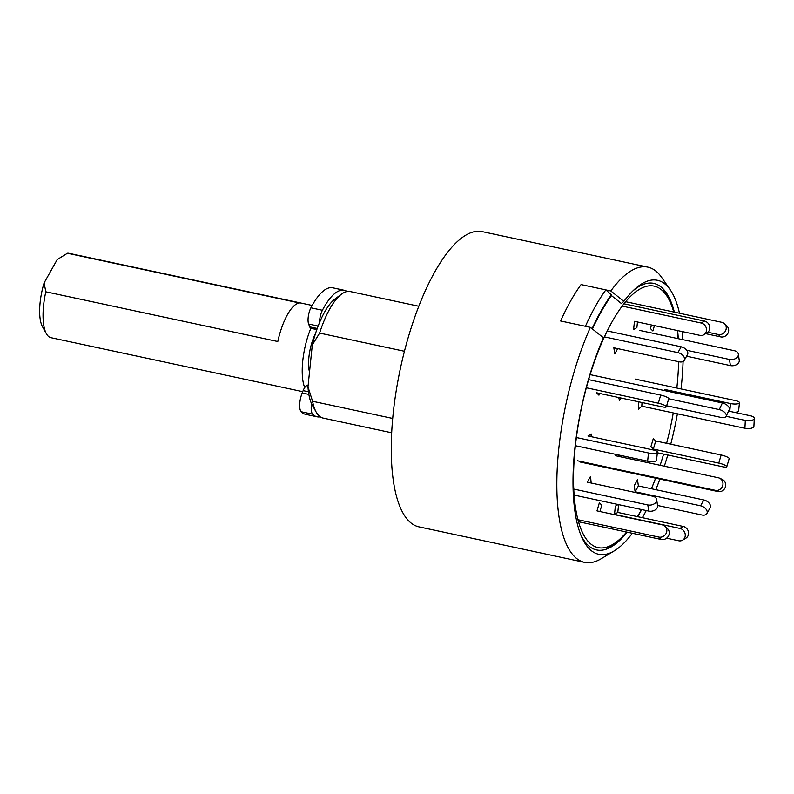 <?xml version="1.0" encoding="UTF-8"?>
<svg xmlns="http://www.w3.org/2000/svg" width="794" height="794" viewBox="0 0 794 794"><rect width="100%" height="100%" fill="white"/><g stroke="black" fill="none" stroke-linecap="round" stroke-linejoin="round"><path stroke-width="1.19" d="M590.379 327.356L603.44 337.768A140.111 47.69 -77.9 0 0 581.496 536.575A140.111 47.69 -77.9 0 0 614.288 550.857L601.316 558.658A150.969 51.382 102.1 0 1 584.563 562.36A150.969 51.382 102.1 0 1 558.718 449.364A150.969 51.382 102.1 0 1 590.379 327.356L560.633 320.984A150.969 51.382 -77.9 0 1 581.069 284.58L610.814 290.961A150.969 51.382 102.1 0 1 647.854 267.131A150.969 51.382 102.1 0 1 661.62 277.384L670.245 289.81A140.111 47.69 -77.9 0 1 679.475 313.243M592.443 329.004A144.498 49.188 102.1 0 1 611.509 295.636L621.355 303.487L623.876 301.363L610.814 290.961M623.876 301.363A140.111 47.69 -77.9 0 1 634.485 289.393A140.111 47.69 -77.9 0 1 670.245 289.81M682.274 331.584A140.111 47.69 -77.9 0 1 682.87 339.673M683.078 361.498A140.111 47.69 -77.9 0 1 681.044 388.931M677.391 413.803A140.111 47.69 -77.9 0 1 670.741 444.193M667.774 454.992A140.111 47.69 -77.9 0 1 664.34 466.197M659.893 479.1A140.111 47.69 -77.9 0 1 655.804 489.68M646.237 510.552A140.111 47.69 -77.9 0 1 642.376 517.688M632.312 533.27A140.111 47.69 -77.9 0 1 614.288 550.857M632.917 290.872A136.31 46.399 -77.9 0 1 666.176 292.639A136.31 46.399 -77.9 0 1 674.374 312.151M677.6 330.582A136.31 46.399 -77.9 0 1 678.314 338.701M678.672 361.697A136.31 46.399 -77.9 0 1 678.195 372.019M655.239 479.129A136.31 46.399 -77.9 0 1 651.437 488.747M641.681 509.569A136.31 46.399 -77.9 0 1 637.711 516.686M627.2 532.169A136.31 46.399 -77.9 0 1 611.727 546.609A136.31 46.399 -77.9 0 1 580.672 534.59M647.854 267.131L482.286 231.64A150.969 51.382 102.1 0 0 393.149 413.873A150.969 51.382 102.1 0 0 418.994 526.869L584.563 562.36M392.702 418.448L312.568 401.268A64.701 22.024 102.1 0 0 316.191 412.116A64.701 22.024 102.1 0 0 323.059 418.071L391.68 432.78M418.805 306.256L350.184 291.547A64.701 22.024 102.1 0 0 341.47 294.167A64.701 22.024 102.1 0 0 319.615 333.083L404.444 351.266M319.615 333.083L312.31 344.933L307.983 386.867L312.568 401.268M307.983 386.867A58.23 19.82 102.1 0 0 312.28 405.109L316.191 412.116M341.47 294.167L335.038 298.961A58.23 19.82 102.1 0 0 312.31 344.933M311.526 403.61A12.942 4.407 102.1 0 0 312.677 414.2A64.701 22.024 102.1 0 0 317.114 416.8A64.701 22.024 102.1 0 0 320.22 416.83M347.077 291.517A64.701 22.024 102.1 0 0 344.239 290.276A64.701 22.024 102.1 0 0 322.404 310.265A10.779 3.672 102.1 0 0 319.545 322.533M344.239 290.276L332.736 287.805A64.701 22.024 102.1 0 0 310.911 307.804A10.779 3.672 102.1 0 0 308.628 324.031L318.136 326.066M308.856 394.41L302.186 392.98A12.942 4.407 102.1 0 0 301.174 411.729A64.701 22.024 102.1 0 0 305.611 414.329L317.114 416.8M302.186 392.98L303.139 390.628L308.449 391.77M308.092 385.725L307.556 385.606A10.779 3.672 102.1 0 0 303.139 390.628M317.243 328.468L309.729 326.85A10.779 3.672 102.1 0 0 311.129 328.379L316.836 329.599M309.729 326.85L308.628 324.031M618.744 397.536L619.538 400.652L620.799 397.973M668.717 398.757L719.265 409.595A6.471 3.424 25.2 0 1 726.143 416.294A6.471 3.424 25.2 0 1 721.299 417.485L666.652 405.774M590.141 374.629L722.381 402.975A6.471 3.424 25.2 0 1 729.249 409.674L726.143 416.294M604.423 336.874L677.917 352.625A6.471 4.099 29.3 0 1 684.239 360.387A6.471 4.099 29.3 0 1 679.277 361.826L613.841 347.792L614.755 353.926L617.722 348.626M607.261 330.949L681.183 346.799A6.471 4.099 29.3 0 1 687.505 354.571L684.239 360.387M678.632 361.687A133.71 45.516 -77.9 0 1 677.034 386.212A133.71 45.516 -77.9 0 1 676.845 388.028M673.272 412.92A133.71 45.516 -77.9 0 1 666.613 443.31M663.615 454.108A133.71 45.516 -77.9 0 1 660.132 465.294M655.596 478.177A133.71 45.516 -77.9 0 1 651.398 488.737M641.492 509.53A133.71 45.516 -77.9 0 1 637.433 516.626M626.585 532.04A133.71 45.516 -77.9 0 1 616.104 542.203A133.71 45.516 -77.9 0 1 581.615 407.332A133.71 45.516 -77.9 0 1 668.359 298.445A133.71 45.516 -77.9 0 1 673.749 312.012M677.332 330.522A133.71 45.516 -77.9 0 1 678.126 338.651M611.509 295.636L611.39 294.852A145.58 49.556 102.1 0 0 592.096 328.726M605.862 289.889L581.069 284.58A150.969 51.382 102.1 0 0 560.633 320.984L585.426 326.294A150.969 51.382 -77.9 0 1 605.862 289.889L611.39 294.852M586.339 387.77L658.325 403.203A6.471 1.3 16.3 0 1 666.355 406.826A6.471 1.3 16.3 0 1 661.958 406.796L596.522 392.772L598.944 395.174L599.46 393.407M588.632 379.641L660.707 395.094A6.471 1.3 16.3 0 1 668.727 398.707L666.355 406.826M590.994 436.631L591.262 434.01L587.977 435.985L653.412 450.009A6.471 1.846 5.9 0 1 657.392 452.163A6.471 1.846 5.9 0 1 648.49 452.977L576.384 437.524M575.392 445.712L647.636 461.205A6.471 1.846 5.9 0 0 656.539 460.381L657.392 452.163M591.163 483.02L590.547 476.36L587.282 482.186L652.718 496.21A6.471 4.496 -8.4 0 1 656.668 499.634A6.471 4.496 -8.4 0 1 647.815 504.944L573.764 489.074M574.122 495.089L648.718 511.078A6.471 4.496 -8.4 0 0 657.571 505.768L656.668 499.634M599.927 511.515L601.792 505.173L599.371 502.771L596.989 510.889L662.424 524.913A6.471 5.945 -45.3 0 1 665.193 526.402A6.471 5.945 -45.3 0 1 665.908 533.826A6.471 5.945 -45.3 0 1 658.851 537.081L577.953 519.733M578.489 521.727L661.273 539.473A6.471 5.945 -45.3 0 0 668.33 536.218A6.471 5.945 -45.3 0 0 667.615 528.794L665.193 526.402M618.099 504.518L615.35 506.175L614.506 514.393L617.792 512.418L618.595 504.627M666.613 538.173L678.662 540.754A6.471 5.796 -121.1 0 0 682.641 540.128A6.471 5.796 -121.1 0 0 685.103 533.677A6.471 5.796 -121.1 0 0 679.932 528.427L614.506 514.393M682.641 540.128L685.927 538.153A6.471 5.796 -121.1 0 0 688.388 531.702A6.471 5.796 -121.1 0 0 683.217 526.442L617.792 512.418M637.493 479.814L634.227 485.64L635.131 491.774L638.396 485.948L637.493 479.814M657.531 505.48L701.926 514.998A6.471 4.099 -150.7 0 0 706.888 513.569A6.471 4.099 -150.7 0 0 700.566 505.798L635.131 491.774M706.888 513.569L710.154 507.743A6.471 4.099 -150.7 0 0 703.831 499.972L638.396 485.948M653.303 438.576L650.921 446.685L653.343 449.086L655.725 440.968L653.303 438.576M657.323 452.759L722.401 466.703A6.471 1.3 -163.7 0 0 726.798 466.733A6.471 1.3 -163.7 0 0 718.778 463.11L653.343 449.086M726.798 466.733L729.18 458.614A6.471 1.3 -163.7 0 0 721.151 455.002L655.725 440.968M635.16 379.095L735.472 400.603A6.471 1.846 -174.1 0 1 739.442 402.747L738.599 410.974A6.471 1.846 -174.1 0 1 734.033 412.265M739.442 402.747A6.471 1.846 -174.1 0 1 730.54 403.56L665.114 389.536L663.685 390.39M664.995 390.678L665.114 389.536M639.319 330.334L734.39 350.72A6.471 4.496 171.6 0 1 738.341 354.144L739.244 360.278A6.471 4.496 171.6 0 1 730.391 365.587L686.592 356.198M738.341 354.144A6.471 4.496 171.6 0 1 729.488 359.454L686.75 350.293M651.507 324.984L650.455 328.567L652.876 330.969L654.445 325.609M625.662 301.7L721.835 322.324A6.471 5.945 134.7 0 1 724.604 323.813L727.026 326.205A6.471 5.945 134.7 0 1 727.741 333.629A6.471 5.945 134.7 0 1 720.684 336.884L705.638 333.659M724.604 323.813A6.471 5.945 134.7 0 1 725.319 331.237A6.471 5.945 134.7 0 1 718.262 334.492L707.841 332.249M622.188 306.087L701.162 323.019A6.471 5.796 58.9 0 1 706.332 328.279A6.471 5.796 58.9 0 1 703.861 334.731A6.471 5.796 58.9 0 1 699.891 335.356L634.456 321.332L633.602 329.55L636.887 327.575L637.473 321.977M623.955 303.784L704.447 321.044A6.471 5.796 58.9 0 1 709.618 326.294A6.471 5.796 58.9 0 1 707.146 332.755L703.861 334.731M580.067 461.989L718.054 491.565A6.471 6.064 -65.4 0 0 722.252 479.407L719.533 478.167A6.471 6.064 -65.4 0 0 718.352 477.78L615.241 455.667L615.568 454.327M618.129 456.292L618.447 454.942M577.337 460.738L715.325 490.325A6.471 6.064 -65.4 0 0 719.533 478.167M638.813 401.833L638.445 409.287L641.82 406.181L641.999 402.518M728.584 411.094L750.37 415.758A6.471 2.64 -177.2 0 1 754.3 418.408A6.471 2.64 -177.2 0 1 745.308 420.413L726.133 416.304M754.3 418.408L753.913 426.269A6.471 2.64 -177.2 0 1 744.921 428.284L641.82 406.181M315.565 333.361A26.956 9.181 102.1 0 0 308.906 357.25A26.956 9.181 102.1 0 0 309.511 371.999M310.851 328.289A43.134 14.679 102.1 0 0 302.752 360.962A43.134 14.679 102.1 0 0 304.727 387.561M312.171 305.452L69.058 253.336A43.134 14.679 102.1 0 0 67.43 253.256L299.427 302.99A43.134 14.679 -77.9 0 0 277.801 341.519L45.804 291.785A43.134 14.679 102.1 0 0 43.591 305.402A43.134 14.679 102.1 0 0 46.389 333.718A43.134 14.679 102.1 0 0 50.975 337.688L302.722 391.66M46.389 333.718L42.489 326.711A36.663 12.476 -77.9 0 1 44.127 282.892L45.804 291.785M67.43 253.256L57.208 259.588L44.127 282.892M322.404 310.265L310.911 307.804M312.677 414.2L301.174 411.729M722.381 402.975L719.265 409.595M677.917 352.625L681.183 346.799M658.325 403.203L660.707 395.094M647.636 461.205L648.49 452.977M648.718 511.078L647.815 504.944M661.273 539.473L658.851 537.081M679.932 528.427L683.217 526.442M700.566 505.798L703.831 499.972M718.778 463.11L721.151 455.002M729.746 411.342L730.54 403.56M730.391 365.587L729.488 359.454M720.684 336.884L718.262 334.492M701.162 323.019L704.447 321.044M715.325 490.325L718.054 491.565M744.921 428.284L745.308 420.413M668.359 298.445L662.901 288.659M616.104 542.203L607.112 548.892"/></g></svg>
